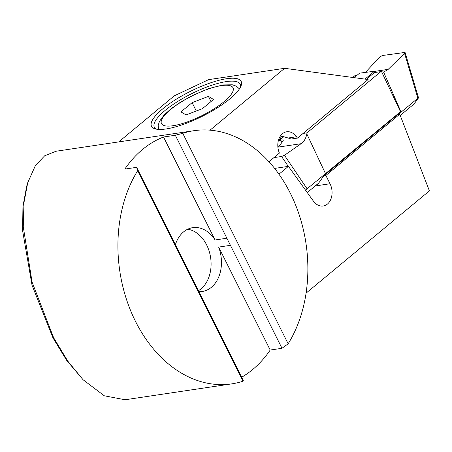 <?xml version="1.0" encoding="UTF-8"?>
<svg xmlns="http://www.w3.org/2000/svg" width="452" height="452" viewBox="0 0 452 452"><rect width="100%" height="100%" fill="white"/><g stroke="black" fill="none" stroke-linecap="round" stroke-linejoin="round"><path stroke-width="0.68" d="M268.963 161.731L279.398 153.081A14.933 10.978 -98.5 0 1 282.443 133.724A14.933 10.978 -98.5 0 1 286.67 131.792A14.933 10.978 -98.5 0 1 296.506 136.764L288.15 138.007L281.737 136.142L278.76 140.888L283.833 136.679M226.627 78.71A50.127 13.82 153.4 0 1 241.04 85.874A50.127 13.82 153.4 0 1 211.485 111.373A50.127 13.82 153.4 0 1 166.025 128.961A50.127 13.82 -26.6 0 1 155.16 128.882A50.127 13.82 -26.6 0 1 169.579 103.638A50.127 13.82 -26.6 0 1 226.627 78.71M156.618 129.204A47.997 13.232 -26.6 0 1 154.33 127.159A47.997 13.232 -26.6 0 1 176.969 101.926A47.997 13.232 -26.6 0 1 226.254 81.609A47.997 13.232 153.4 0 1 240.159 84.179A47.997 13.232 153.4 0 1 240.43 87.236M278.963 174.201L288.427 166.353L313.36 201.038A14.933 10.978 -98.5 0 0 323.197 206.01A14.933 10.978 -98.5 0 0 327.423 204.078A14.933 10.978 81.5 0 0 330.022 183.755L325.869 175.461L399.749 114.192L429.4 190.868L306.072 293.139M198.891 291.653A32.261 23.724 81.5 0 0 202.276 291.478A32.261 23.724 81.5 0 0 211.406 287.297A32.261 23.724 81.5 0 0 218.644 247.086L230.441 245.329L226.876 238.215L215.079 239.972A32.261 23.724 81.5 0 0 192.767 227.655A32.261 23.724 81.5 0 0 183.631 231.836A32.261 23.724 81.5 0 0 175.382 244.701M241.724 377.194A127.989 94.112 81.5 0 0 252.606 369.578A127.989 94.112 81.5 0 0 270.2 350.046L281.997 348.289L288.15 343.791A127.989 94.112 81.5 0 0 293.495 199.999A127.989 94.112 81.5 0 0 194.027 130.684A127.989 94.112 81.5 0 0 182.761 133.34L175.319 135.255L163.522 137.012A127.989 94.112 81.5 0 0 142.431 149.555A127.989 94.112 81.5 0 0 124.837 169.088L136.634 167.33L243.317 380.364L243.018 381.217A127.989 94.112 -98.5 0 1 231.757 383.867A127.989 94.112 -98.5 0 1 132.289 314.558A127.989 94.112 -98.5 0 1 137.634 170.76L243.018 381.217M187.699 229.215A32.261 23.724 81.5 0 1 210.039 254.51A32.261 23.724 81.5 0 1 201.038 288.845A32.261 23.724 -98.5 0 1 198.411 290.692M194.027 130.684L56.003 151.25L44.686 155.782L35.437 165.5L27.736 182.681L23.933 202.818L23.267 226.763L32.081 282.121L53.59 337.661L67.8 361.165L83.1 379.77L104.31 395.794L125.057 399.766L231.757 383.867M288.15 138.007L291.144 139.041L297.467 138.097L368.097 79.529L284.619 68.314L208.643 79.631L174.28 95.835L118.729 141.905M278.274 140.962L278.76 140.888M288.427 166.353L274.63 168.41M284.619 68.314L210.033 130.165M297.467 138.097L296.506 136.764M182.761 133.34L288.15 343.791M136.634 167.33L137.634 170.76M270.2 350.046L218.644 247.086M281.997 348.289L230.441 245.329M163.522 137.012L215.079 239.972M226.876 238.215L175.319 135.255M83.1 379.77L66.591 360.233L53.003 337.949L32.019 285.189L22.6 230.695L22.945 206.344L26.741 186.015M316.569 184.828L317.242 185.122L323.864 175.76L397.749 114.492L399.749 114.192M323.864 175.76L325.869 175.461M280.737 139.244L280.466 140.097L283.195 139.917M283.234 140.476L282.822 139.747L283.155 140.708L279.014 146.42L277.89 147.222M399.365 113.514L400.817 111.486L383.612 72.094L380.855 71.625L374.42 72.586A17.385 12.786 -98.5 0 1 374.188 72.506L373.821 71.783L364.984 79.111M373.821 71.783A13.396 8.294 -129.7 0 0 373.256 71.399L359.606 73.156L354.176 77.659M400.235 115.452L414.055 103.988L418.529 97.852L417.868 98.231L404.557 53.33L388.195 69.359L383.629 72.134M303.083 133.442L307.021 132.854L306.818 133.922C306.049 137.837 304.473 140.855 302.094 142.985L284.466 155.285L307.111 188.8L305.62 190.269M400.817 111.486L307.111 188.8M318.694 183.066L307.258 192.552M399.269 113.644L417.868 98.231M325.615 173.85L306.818 133.922M280.466 140.097L282.054 142.894M273.929 157.618L281.573 156.477L284.466 155.285M400.512 111.74L381.669 71.851M365.538 72.263L379.686 57.054L382.403 55.511L405.06 52.421L418.529 97.852M404.557 53.33L405.06 52.421M352.701 77.461L355.114 75.461L357.204 75.151M374.42 72.586L366.329 79.292M380.855 71.625L307.021 132.854M186.077 114.927L180.936 111.898L192.106 102.638L208.412 96.412L213.553 99.44L202.383 108.7L186.077 114.927M196.304 111.022L192.106 102.638M210.994 101.564L208.412 96.412M279.833 139.25L278.714 139.414M330.022 183.755L315.197 185.964M373.488 71.552L388.195 69.359M278.036 147.126L301.202 143.679M288.263 166.381L281.573 156.477M173.065 125.718A39.996 11.023 -26.6 0 0 224.056 101.672A39.996 11.023 -26.6 0 0 221.423 85.62A39.996 11.023 -26.6 0 0 170.432 109.666A39.996 11.023 -26.6 0 0 173.065 125.718M27.736 182.681L26.747 186.009M239.441 88.903L236.362 86.168L232.328 84.79L222.932 84.931L208.773 88.592L192.45 95.508L180.597 102.118L171.364 108.508L164.189 114.898L159.471 121.334L158.189 125.373L158.539 129.413"/></g></svg>
